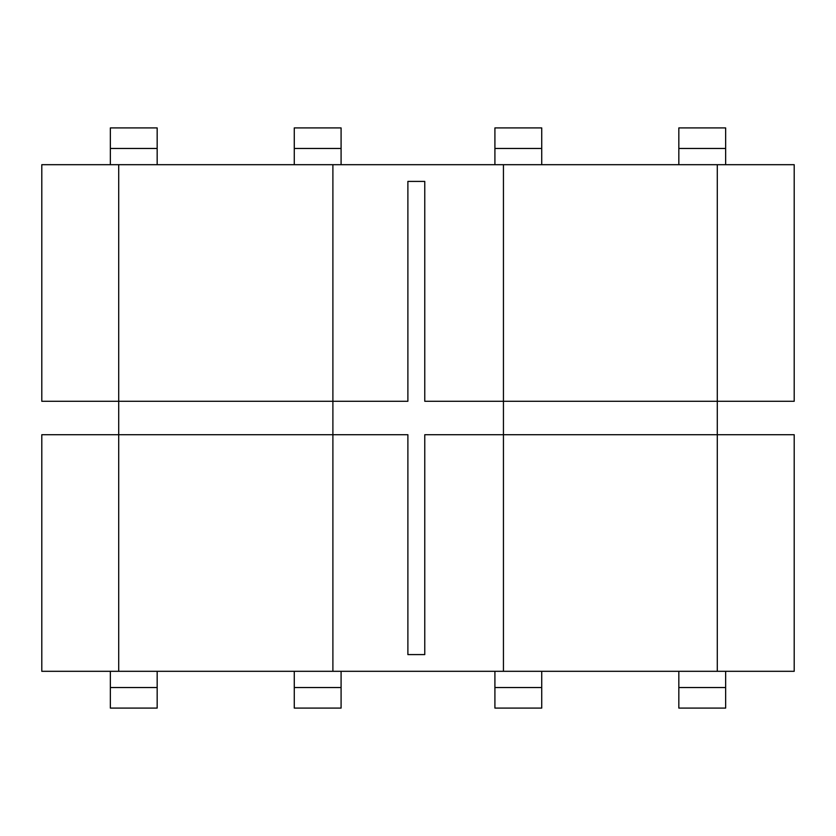<?xml version="1.0" encoding="UTF-8"?>
<svg xmlns="http://www.w3.org/2000/svg" width="836" height="836" viewBox="0 0 836 836"><rect width="100%" height="100%" fill="white"/><g stroke="black" fill="none" stroke-linecap="round" stroke-linejoin="round"><path stroke-width="1.25" d="M717.288 401.28L717.288 671.308L794.2 671.308L794.2 434.72L424.772 434.72L424.772 654.588L407.884 654.588L407.884 434.72L332.895 434.72L332.895 671.308L503.439 671.308L503.439 164.692L332.895 164.692L332.895 401.28L407.884 401.28L407.884 181.412L424.772 181.412L424.772 401.28L794.2 401.28L794.2 164.692L717.288 164.692L717.288 401.28M678.832 164.692L678.832 148.463L725.648 148.463L725.648 164.692M110.352 164.692L110.352 148.463L157.168 148.463L157.168 164.692M118.712 434.72L41.8 434.72L41.8 671.308L118.712 671.308L118.712 164.692L41.8 164.692L41.8 401.28L332.895 401.28L332.895 434.72L118.712 434.72M494.912 164.692L494.912 148.463L541.728 148.463L541.728 127.908L494.912 127.908L494.912 148.463M541.728 671.308L541.728 708.092L494.912 708.092L494.912 671.308M541.728 148.463L541.728 164.692M725.648 148.463L725.648 127.908L678.832 127.908L678.832 148.463M678.832 687.537L725.648 687.537L725.648 708.092L678.832 708.092L678.832 671.308M341.088 671.308L341.088 708.092L294.272 708.092L294.272 671.308M157.168 671.308L157.168 708.092L110.352 708.092L110.352 671.308M157.168 148.463L157.168 127.908L110.352 127.908L110.352 148.463M294.272 164.692L294.272 148.463L341.088 148.463L341.088 127.908L294.272 127.908L294.272 148.463M118.712 164.692L332.895 164.692M503.439 164.692L717.288 164.692M110.352 687.537L157.168 687.537M341.088 148.463L341.088 164.692M725.648 671.308L725.648 687.537M494.912 687.537L541.728 687.537M503.439 671.308L717.288 671.308M118.712 671.308L332.895 671.308M294.272 687.537L341.088 687.537M424.772 654.588L409.807 654.588M409.807 181.412L424.772 181.412"/></g></svg>
